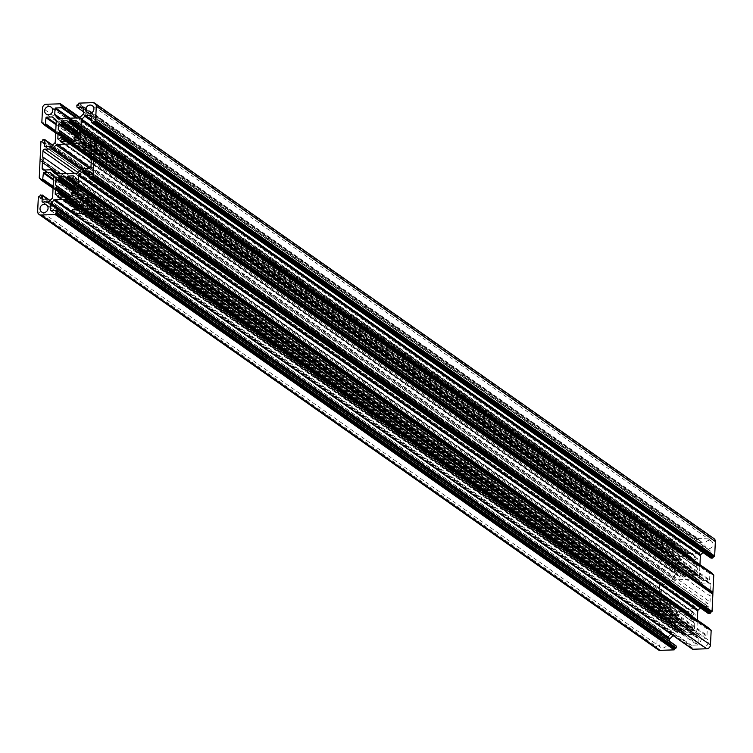 <?xml version="1.0" encoding="UTF-8"?>
<svg xmlns="http://www.w3.org/2000/svg" width="753" height="753" viewBox="0 0 753 753"><rect width="100%" height="100%" fill="white"/><g stroke="black" fill="none" stroke-linecap="round" stroke-linejoin="round"><path stroke-width="0.56" stroke-dasharray="3.77 2.82" d="M75.884 183.685L685.87 612.641A9.488 8.707 -54.9 0 0 684.449 612.688L683.451 611.511L678.095 611.69L677.625 612.17L679.187 615.088A9.488 8.707 -54.9 0 0 678.237 616.048L75.488 192.175M69.803 196.787L675.761 622.9A9.488 8.707 125.1 0 1 675.827 621.432L674.707 620.387L674.961 614.872L675.686 614.467L678.237 616.048M65.944 195.705L685.004 631.042A9.488 8.707 125.1 0 1 683.573 631.089L682.463 632.341L676.862 632.445L678.528 629.037A9.488 8.707 125.1 0 1 677.672 628.143L63.892 196.524M675.761 622.9L674.528 624.03L674.274 629.546L674.989 629.875L677.672 628.143M662.922 647.947A4.273 3.916 -54.9 0 0 665.567 640.304A4.273 3.916 -54.9 0 0 659.327 642.685A4.273 3.916 -54.9 0 0 662.922 647.947M68.551 140.312L687.621 575.65A9.488 8.707 125.1 0 1 686.19 575.697L685.079 576.949L679.47 577.052L681.136 573.645A9.488 8.707 125.1 0 1 680.279 572.751L66.509 141.131M74.481 141.319L678.444 566.04A9.488 8.707 -54.9 0 0 678.368 567.508L677.145 568.637L676.881 574.153L677.314 574.605L680.279 572.751M78.5 128.292L688.487 557.248A9.488 8.707 -54.9 0 0 687.056 557.295L686.058 556.119L680.703 556.298L680.232 556.778L681.794 559.695A9.488 8.707 -54.9 0 0 680.853 560.656L78.096 136.792M678.444 566.04L677.314 564.995L677.578 559.479L678.293 559.074L680.853 560.656M667.535 550.095A4.273 3.916 125.1 0 1 663.939 544.833A4.273 3.916 125.1 0 1 670.189 542.442A4.273 3.916 125.1 0 1 667.535 550.095M685.87 612.641L686.981 611.389L692.591 611.285L690.925 614.693A9.488 8.707 125.1 0 1 691.781 615.587L75.94 182.518M74.556 186.96L693.626 622.298A9.488 8.707 -54.9 0 0 693.692 620.82L694.915 619.7L695.179 614.184L694.755 613.733L691.781 615.587M685.004 631.042L686.002 632.219L691.358 632.04L691.828 631.56L690.266 628.642A9.488 8.707 -54.9 0 0 691.207 627.682L72.147 192.344M693.626 622.298L694.746 623.343L694.482 628.859L693.767 629.263L691.207 627.682M704.526 638.243A4.273 3.916 125.1 0 1 708.121 643.504A4.273 3.916 125.1 0 1 701.871 645.895A4.273 3.916 125.1 0 1 704.526 638.243M687.621 575.65L688.619 576.826L693.965 576.647L694.351 575.876L692.873 573.249A9.488 8.707 -54.9 0 0 693.824 572.289L74.763 136.952M77.239 130.1L696.309 565.437A9.488 8.707 125.1 0 1 696.233 566.905L697.363 567.95L697.099 573.466L696.374 573.871L693.824 572.289M688.487 557.248L689.597 555.996L695.198 555.893L693.532 559.3A9.488 8.707 125.1 0 1 694.398 560.194L78.557 127.125M696.309 565.437L697.532 564.308L697.786 558.792L697.071 558.462L694.398 560.194M709.147 540.39A4.273 3.916 -54.9 0 0 706.493 548.033A4.273 3.916 -54.9 0 0 712.733 545.652A4.273 3.916 -54.9 0 0 709.147 540.39M91.885 116.141L710.945 551.478L710.653 557.662L91.593 122.325M91.706 119.972L704.827 551.13L710.437 550.942L91.857 115.953M702.944 552.495L703.857 551.572L91.65 121.054M92.374 137.874L699.951 564.637M69.784 118.183L688.844 553.521L687.931 553.916L68.165 118.277M688.844 553.521L698.031 553.21L78.971 117.873M79.884 117.487L699 552.768A1.421 1.308 125.1 0 1 698.031 553.21M699 552.768L702.05 549.681L82.99 114.343M83.423 113.345L702.493 548.683A1.421 1.308 125.1 0 1 702.05 549.681M702.493 548.683L702.765 542.913L83.696 107.575M83.677 107.378L702.248 542.376A0.565 0.518 125.1 0 1 702.765 542.913M702.248 542.376L696.252 542.574L83.508 111.679M76.759 106.794L696.252 542.574M695.819 542.132L695.904 540.466L76.834 105.128M78.811 103.133L697.871 538.461L697.353 539.957L695.904 540.466M697.871 538.461L711.943 537.99A3.793 3.483 125.1 0 1 713.948 538.574M710.945 551.478A0.565 0.518 -54.9 0 0 710.437 550.942M704.827 551.13A1.421 1.308 -54.9 0 0 703.857 551.572M699.923 565.117L92.073 137.884M90.821 138.703L699.838 566.981L699.876 565.305M699.838 566.981L699.396 576.44L86.256 145.273M85.277 145.31L699.735 577.41A1.421 1.308 125.1 0 1 699.396 576.44M699.735 577.41L702.502 580.299L83.818 145.235M84.374 145.338L703.434 580.676A1.421 1.308 125.1 0 1 702.502 580.299M703.434 580.676L709.044 580.488L89.974 145.15M90.539 144.576L709.608 579.914A0.565 0.518 125.1 0 1 709.044 580.488M709.608 579.914L709.9 573.73L90.831 138.392M91.301 137.912L710.371 573.249L709.9 573.73M710.371 573.249L711.98 573.193M713.345 574.624L712.357 574.661L712.394 573.852M708.065 613.215L88.976 177.717M89.268 171.533L708.338 606.871L708.046 613.055M708.338 606.871A0.565 0.518 -54.9 0 0 707.82 606.334L89.249 171.336M89.089 175.364L702.22 606.523L707.82 606.334M702.22 606.523A1.421 1.308 -54.9 0 0 701.25 606.965L89.042 176.447M700.337 607.887L701.25 606.965M89.767 193.267L697.334 620.02M697.316 620.51L89.466 193.276M88.205 194.095L697.222 622.364L697.269 620.698M697.222 622.364L696.779 631.833L83.649 200.665M82.67 200.703L697.127 632.793A1.421 1.308 125.1 0 1 696.779 631.833M697.127 632.793L699.895 635.692L81.211 200.627M81.757 200.731L700.827 636.069A1.421 1.308 125.1 0 1 699.895 635.692M700.827 636.069L706.427 635.88L87.367 200.543M87.932 199.969L706.992 635.306A0.565 0.518 125.1 0 1 706.427 635.88M706.992 635.306L707.283 629.122L88.223 193.785M88.694 193.305L707.754 628.642L707.283 629.122M707.754 628.642L709.364 628.586M710.728 630.016L709.75 630.054L709.787 629.244M692.242 648.964L692.271 647.787L691.038 647.749L71.799 212.035M71.874 210.369L690.934 645.707L690.859 647.373M690.934 645.707L691.405 645.236L72.344 209.899M78.35 209.692L697.41 645.029L691.405 645.236M697.41 645.029A0.565 0.518 -54.9 0 0 697.975 644.455L78.914 209.118M79.187 203.348L698.247 638.685L697.975 644.455M698.247 638.685A1.421 1.308 -54.9 0 0 697.899 637.716L78.839 202.378M76.072 199.479L695.132 634.817L697.899 637.716M695.132 634.817A1.421 1.308 -54.9 0 0 694.2 634.45L76.891 200.336M78.933 208.553L685.014 634.76L694.2 634.45M685.014 634.76L78.933 208.637M78.585 209.626L683.216 634.817L684.835 634.723M683.216 634.817L674.029 635.127L71.817 211.64M73.286 213.796L673.06 635.57A1.421 1.308 125.1 0 1 674.029 635.127M669.502 641.217L669.304 645.425L50.988 210.624M50.752 210.624L669.812 645.961A0.565 0.518 125.1 0 1 669.304 645.425M669.812 645.961L675.817 645.763M658.113 649.764A3.793 3.483 125.1 0 1 656.71 646.78L37.65 211.442M38.337 196.947L657.397 632.285L656.71 646.78M657.397 632.285L658.856 631.776L659.374 630.28L40.304 194.942M49.99 200.562L660.983 630.223L659.374 630.28M660.983 630.223L49.905 200.656M42.808 202.049L661.115 636.859L661.407 630.675M661.115 636.859A0.565 0.518 -54.9 0 0 661.633 637.396L42.563 202.058M48.173 201.87L667.233 637.207L661.633 637.396M667.233 637.207A1.421 1.308 -54.9 0 0 668.203 636.765L49.143 201.428M52.192 198.34L671.252 633.678L668.203 636.765M671.252 633.678A1.421 1.308 -54.9 0 0 671.695 632.68L52.625 197.342M53.077 187.883L672.137 623.22L671.695 632.68M672.137 623.22L53.124 187.695M53.162 186.019L672.222 621.357L672.184 623.032M672.222 621.357L672.674 611.897L53.604 176.56M53.265 175.59L672.325 610.928A1.421 1.308 125.1 0 1 672.674 611.897M672.325 610.928L669.558 608.038L50.498 172.701M51.317 173.557L668.626 607.662A1.421 1.308 125.1 0 1 669.558 608.038M668.626 607.662L663.026 607.85L53.482 179.214M53.435 180.146L662.461 608.424A0.565 0.518 125.1 0 1 663.026 607.85M662.461 608.424L662.169 614.608L53.275 186.424M53.322 187.262L661.699 615.088L662.169 614.608M661.699 615.088L660.08 615.145L53.058 188.269M39.231 177.924L658.47 613.639L659.703 613.676L660.08 615.145M658.291 613.262L659.139 595.915L40.078 160.577M40.944 141.555L660.005 576.892L659.139 595.915M660.005 576.892L661.463 576.384L661.981 574.887L42.921 139.55M52.606 145.178L663.591 574.831L661.981 574.887M663.591 574.831L52.522 145.263M45.415 146.656L663.732 581.467L664.024 575.283M663.732 581.467A0.565 0.518 -54.9 0 0 664.24 582.003L45.18 146.666M50.78 146.477L669.85 581.815L664.24 582.003M669.85 581.815A1.421 1.308 -54.9 0 0 670.819 581.372L51.75 146.035M54.8 142.948L673.86 578.285L670.819 581.372M673.86 578.285A1.421 1.308 -54.9 0 0 674.302 577.287L55.242 141.95M55.684 132.49L674.754 567.828L674.302 577.287M674.754 567.828L55.731 132.302M55.778 130.636L674.839 565.974L674.801 567.64M674.839 565.974L675.281 556.505L56.221 121.167M55.873 120.207L674.933 555.535A1.421 1.308 125.1 0 1 675.281 556.505M674.933 555.535L672.175 552.646L53.105 117.308M53.924 118.165L671.243 552.269A1.421 1.308 125.1 0 1 672.175 552.646M671.243 552.269L665.633 552.457L56.099 123.821M56.051 124.763L665.068 553.031A0.565 0.518 125.1 0 1 665.633 552.457M665.068 553.031L664.777 559.215L55.891 131.031M55.938 131.879L664.306 559.695L664.777 559.215M664.306 559.695L662.696 559.752L55.666 132.876M41.839 122.541L661.078 558.246L662.32 558.284L662.696 559.752M660.908 557.879L661.586 543.384L42.526 108.046M679.413 539.092L665.351 539.562A3.793 3.483 -54.9 0 0 661.586 543.384M679.667 539.167L679.79 540.55L681.032 540.588L79.423 117.779M77.192 117.929L681.126 542.631L681.201 540.965M681.126 542.631L680.656 543.101L76.1 117.967M70.095 118.174L674.65 543.308L680.656 543.101M674.65 543.308A0.565 0.518 -54.9 0 0 674.086 543.882L69.125 118.456M60.682 118.485L673.813 549.652L674.086 543.882M673.813 549.652A1.421 1.308 -54.9 0 0 674.161 550.622L59.703 118.522M58.245 118.447L676.928 553.521L674.161 550.622M676.928 553.521A1.421 1.308 -54.9 0 0 677.86 553.888L58.8 118.55M67.986 118.24L687.047 553.577L677.86 553.888M44.643 169.999L661.2 603.577L661.473 597.797A7.596 6.965 -54.9 0 0 661.736 592.187L662.009 586.408A1.901 1.741 125.1 0 1 663.892 584.507L670.547 584.281A1.901 1.741 -54.9 0 0 671.836 583.697L675.149 580.328A1.901 1.741 125.1 0 1 676.448 579.744L697.005 579.048L80.279 145.348M661.2 603.577A1.901 1.741 -54.9 0 0 662.904 605.365L669.558 605.139A1.901 1.741 125.1 0 1 670.801 605.638L673.813 608.791A1.901 1.741 -54.9 0 0 675.055 609.29L695.612 608.593L76.552 173.256M91.8 149.423L710.86 584.752L710.587 590.531A7.596 6.965 125.1 0 0 710.324 596.15L710.051 601.929A1.901 1.741 125.1 0 1 708.168 603.831L701.514 604.057A1.901 1.741 -54.9 0 0 700.224 604.64L696.911 608.01A1.901 1.741 125.1 0 1 695.612 608.593M710.86 584.752A1.901 1.741 -54.9 0 0 709.157 582.973L702.502 583.199A1.901 1.741 125.1 0 1 701.259 582.7L698.247 579.546A1.901 1.741 -54.9 0 0 697.005 579.048M699.528 566.058L90.944 138.1M697.353 539.957L78.293 104.62M687.931 553.916L68.871 118.579M712.357 574.661L93.297 139.324M710.587 590.531L91.527 155.203M710.324 596.15L91.264 160.813M709.75 630.054L90.68 194.716M696.911 621.451L88.336 193.493M692.271 647.787L73.21 212.45M684.129 634.421L78.924 208.826M662.32 558.284L43.25 122.946M675.149 566.887L56.089 131.549M679.79 540.55L60.729 105.213M661.463 576.384L42.403 141.046M661.736 592.187L66.48 173.595M659.506 595.068L40.446 159.73M661.473 597.797L58.621 173.858M658.856 631.776L39.787 196.439M672.542 622.279L53.472 186.942M659.703 613.676L40.643 178.339M679.187 615.088L75.564 190.603M693.795 622.712L75.686 188.043L678.095 611.69M677.644 616.142L75.46 192.683L677.615 616.123M675.714 614.486L56.654 179.148M63.271 197.004L678.547 629.677M676.806 631.776L58.762 197.154M55.797 194.622L674.274 629.546M65.878 141.611L681.164 574.294M679.413 576.384L61.379 141.762M58.405 139.23L676.881 574.153M681.794 559.695L78.171 135.22M696.403 567.32L78.293 132.65L680.703 556.298M78.077 137.291L680.223 560.731L78.077 137.291M678.331 559.102L59.261 123.765M71.836 178.706L690.906 614.043M692.647 611.954L73.587 176.616M76.119 178.847L695.179 614.184M690.266 628.642L71.206 193.305M72.297 196.702L691.358 632.04M691.809 627.588L75.159 193.945L691.838 627.607M693.739 629.235L74.735 193.945M692.873 573.249L73.813 137.912M74.905 141.31L693.965 576.647M694.417 572.195L77.766 138.552L694.454 572.214M696.346 573.852L77.352 138.552M74.453 123.323L693.513 558.66M695.264 556.561L76.194 121.224M78.726 123.454L697.786 558.792M77.173 131.568L696.233 566.905M693.532 559.3L74.472 123.963M697.532 564.308L78.472 128.97M696.647 564.948L77.587 129.61M78.124 129.422L697.193 564.759M697.071 558.462L78.717 123.624M78.576 126.73L695.019 560.232M686.604 556.985L78.368 129.252L687.056 557.295M92.873 102.653L711.943 537.99M697.4 538.941L78.34 103.603M77.305 104.658L696.365 539.995M688.666 553.568L69.605 118.23M76.298 120.762L694.953 555.818M689.597 555.996L74.406 123.388M74.952 124.424L689.155 556.345M688.967 556.9L78.528 127.633M699.81 566.793L90.831 138.543M78.039 138.128L697.099 573.466M697.363 567.95L78.293 132.613L696.534 567.376M78.218 132.34L697.062 567.517M67.13 140.359L686.19 575.697M676.448 579.744L90.558 167.74M688.619 576.826L69.549 141.489M688.073 575.96L70.198 141.47M69.587 141.489L688.204 576.506M694.351 575.876L75.281 140.538M73.738 138.561L692.798 573.899M79.187 144.209L698.247 579.546M701.259 582.7L91.584 153.96M82.708 147.72L82.199 147.362M709.157 582.973L91.715 148.774M91.602 153.603L702.502 583.199M74.632 185.492L693.692 620.82M697.193 622.185L88.214 193.935M75.422 193.521L694.482 628.859M694.746 623.343L75.686 188.005L693.918 622.769M75.611 187.732L694.445 622.91M64.513 195.752L683.573 631.089M692.223 648.804L73.163 213.466M73.173 213.155L691.282 647.815M686.002 632.219L66.942 196.881M685.456 631.353L67.591 196.862M66.97 196.881L685.588 631.899M691.734 631.268L72.674 195.931M71.121 193.954L690.181 629.292M690.925 614.693L71.864 179.355M694.915 619.7L75.855 184.363M694.031 620.331L74.971 184.993M75.516 184.814L694.577 620.152M694.464 613.855L76.109 179.016M75.959 182.122L692.402 615.615M683.997 612.368L75.752 184.645L684.449 612.688M675.055 609.29L55.995 173.952M73.681 176.155L692.336 611.21M686.981 611.389L71.789 178.772M72.335 179.816L686.538 611.737M686.36 612.293L75.921 183.026M700.224 604.64L81.164 169.303M77.851 172.672L696.911 608.01M82.453 168.719L701.514 604.057M708.168 603.831L89.108 168.493M90.991 166.592L710.051 601.929M72.42 141.395L678.368 567.508M661.332 558.321L43.222 123.652M43.203 123.963L662.273 559.3M674.867 566.152L55.807 130.815M78.048 137.874L677.578 559.479M677.314 564.995L59.308 130.391M58.555 130.09L677.615 565.428M678.142 565.569L74.829 141.31M46.281 104.234L665.351 539.562M679.837 539.534L79.79 117.572M79.545 117.722L680.778 540.522M686.058 556.119L67.403 121.064M67.412 121.101L686.472 556.439M680.326 557.069L78.246 133.676M78.208 134.533L681.879 559.046M40.135 158.732L659.195 594.07M681.136 573.645L66.415 141.366M660.475 576.412L41.415 141.075M42.45 140.03L661.51 575.367M677.145 568.637L68.109 140.35M678.029 568.007L71.422 141.423M70.66 141.451L677.484 568.186M677.606 574.483L58.536 139.145M60.598 137.385L679.658 572.722M60.664 141.79L679.724 577.127M685.079 576.949L66.019 141.611M66.462 141.263L685.522 576.6M685.71 576.045L66.641 140.707M671.836 583.697L81.889 168.832M89.447 168.456L675.149 580.328M80.872 169.604L670.547 584.281M663.892 584.507L78.011 172.503M74.585 173.322L662.009 586.408M659.223 594.239L40.163 158.902M71.864 196.712L675.827 621.432M678.528 629.037L63.807 196.749M657.868 631.805L38.808 196.467M39.834 195.422L658.903 630.76M674.528 624.03L65.502 195.742M675.413 623.39L68.815 196.815M68.052 196.844L674.876 623.578M674.989 629.875L55.929 194.538M57.981 192.768L677.051 628.106M683.395 634.77L78.707 209.541M58.047 197.182L677.116 632.52M682.463 632.341L63.403 197.004M63.845 196.655L682.915 631.993M683.093 631.438L64.033 196.1M40.041 160.756L659.101 596.094M658.715 613.714L40.606 179.045M40.596 179.355L659.656 614.693M672.25 621.545L53.19 186.207M75.432 193.267L674.961 614.872M674.707 620.387L56.691 185.784M55.938 185.483L675.008 620.82M675.535 620.961L72.222 196.702L675.657 621.018M683.451 611.511L64.786 176.456M64.796 176.494L683.865 611.822M677.719 612.462L75.629 189.069M75.592 189.925L679.262 614.439M55.261 173.811L673.813 608.791M670.801 605.638L56.889 173.924M662.904 605.365L43.843 170.027M50.498 169.802L669.558 605.139M56.626 179.129L675.686 614.467M677.587 628.068L63.901 196.505M55.383 194.585L674.443 629.922M665.567 640.304L46.507 204.967M680.204 572.675L66.509 141.112M58 139.192L677.06 574.53M59.233 123.737L678.293 559.074M665.275 549.426L46.215 114.098M691.856 615.662L75.94 182.537M75.94 178.47L695 613.808M74.707 193.926L693.767 629.263M706.785 638.902L87.725 203.574M77.314 138.533L696.374 573.871M694.473 560.27L78.557 127.144M78.557 123.078L697.617 558.415M706.493 548.033L87.433 112.696M711.406 541.049L92.337 105.712M91.678 115.698L710.738 551.036M695.998 542.499L83.498 111.783M76.138 120.555L695.198 555.893M83.489 107.124L702.549 542.461M83.621 145.122L702.681 580.459M78.124 132.246L697.184 567.583M687.903 575.725L70.377 141.46M69.304 141.413L688.364 576.751M91.094 147.927L710.164 583.264M91.584 153.998L701.495 582.897M698.012 579.339L78.952 144.002M701.871 645.895L82.811 210.558M81.004 200.505L700.074 635.843M75.507 187.629L694.567 622.966M75.893 199.329L694.953 634.666M691.038 647.749L73.173 213.25M685.296 631.118L67.761 196.853M66.688 196.806L685.748 632.144M89.061 171.082L708.121 606.419M73.53 175.948L692.591 611.285M670.189 542.442L51.129 107.105M52.926 117.157L671.996 552.495M662.442 559.677L55.666 132.98M43.213 123.756L661.078 558.246M678.265 565.625L74.876 141.31M58.433 130.034L677.493 565.371M58.047 118.334L677.107 553.671M681.032 540.588L79.63 117.675M686.774 557.22L78.293 129.328M67.252 120.857L686.312 556.194M663.845 574.906L52.663 145.113M44.879 146.581L663.939 581.918M60.409 141.715L679.47 577.052M660.663 647.288L41.594 211.951M661.238 630.299L50.056 200.505M42.262 201.964L661.322 637.302M57.802 197.107L676.862 632.445M50.451 210.539L669.511 645.876M50.319 172.541L669.379 607.878M659.835 615.069L53.049 188.363M40.606 179.148L658.47 613.639M55.816 185.417L674.876 620.754M684.157 612.613L75.677 184.72M64.636 176.249L683.696 611.587M42.836 169.736L661.906 605.073M56.936 173.915L670.565 605.431M674.048 608.998L54.988 173.661"/><path stroke-width="1.13" d="M75.564 190.603L60.127 179.751L60.202 179.101L75.592 189.925M75.629 189.069L58.649 177.124L59.035 176.353L74.556 186.96A9.488 8.707 -54.9 0 0 74.632 185.492L75.855 184.363L76.119 178.847L75.394 178.517L73.342 180.278L75.959 182.122M60.127 179.751A9.488 8.707 -54.9 0 0 59.176 180.711L56.626 179.129L55.901 179.534L75.432 193.267M63.807 196.749L59.468 193.7L59.487 194.34L63.271 197.004M58.762 197.154L57.736 196.439L58.047 197.182L63.403 197.004L64.513 195.752A9.488 8.707 125.1 0 0 65.944 195.705L66.97 196.881M59.468 193.7A9.488 8.707 125.1 0 1 58.602 192.806L55.929 194.538L55.214 194.208L55.797 194.622M43.853 212.61A4.273 3.916 -54.9 0 0 46.507 204.967A4.273 3.916 -54.9 0 0 40.267 207.348A4.273 3.916 -54.9 0 0 43.853 212.61M66.415 141.366L62.075 138.307L62.094 138.957L65.878 141.611M61.379 141.762L60.353 141.046L60.664 141.79L66.019 141.611L67.13 140.359A9.488 8.707 125.1 0 0 68.551 140.312L69.587 141.489M62.075 138.307A9.488 8.707 125.1 0 1 61.219 137.413L58.245 139.267L57.821 138.816L58.405 139.23M78.171 135.22L62.734 124.358L62.819 123.708L78.208 134.533M78.246 133.676L61.266 121.732L61.642 120.96L77.173 131.568A9.488 8.707 125.1 0 0 77.239 130.1L78.472 128.97L78.726 123.454L78.011 123.125L75.949 124.894L78.576 126.73M62.734 124.358A9.488 8.707 -54.9 0 0 61.793 125.318L59.233 123.737L58.518 124.141L78.048 137.874M48.474 114.757A4.273 3.916 125.1 0 1 44.879 109.496A4.273 3.916 125.1 0 1 51.129 107.105A4.273 3.916 125.1 0 1 48.474 114.757M75.94 182.537L72.721 180.249A9.488 8.707 125.1 0 0 71.864 179.355L73.587 176.616L73.276 175.873L73.681 176.155M72.796 180.325L73.342 180.278M74.735 193.945L72.147 192.344A9.488 8.707 -54.9 0 1 71.206 193.305L72.768 196.222L72.297 196.702L66.528 196.561M74.669 193.898L75.422 193.521L75.611 187.732M85.466 202.905A4.273 3.916 125.1 0 1 89.061 208.167A4.273 3.916 125.1 0 1 82.811 210.558A4.273 3.916 125.1 0 1 85.466 202.905M75.356 136.858L77.766 138.552L74.763 136.952A9.488 8.707 -54.9 0 1 73.813 137.912L75.375 140.83L74.905 141.31L69.135 141.178M77.352 138.552L78.039 138.128L78.218 132.34M78.557 127.144L75.328 124.857A9.488 8.707 125.1 0 0 74.472 123.963L76.317 120.932L75.884 120.48L76.298 120.762M75.413 124.932L75.949 124.894M90.078 105.053A4.273 3.916 -54.9 0 0 87.433 112.696A4.273 3.916 -54.9 0 0 93.673 110.315A4.273 3.916 -54.9 0 0 90.078 105.053M714.663 556.053L714.192 556.533L95.132 121.195L95.603 120.715L714.663 556.053L715.35 541.558L96.29 106.22A3.793 3.483 -54.9 0 0 92.873 102.653L78.811 103.133L78.293 104.62L76.834 105.128L76.938 107.161L83.677 107.378M95.603 120.715L96.29 106.22M92.073 137.884L80.816 129.968L81.305 120.32A1.421 1.308 125.1 0 1 81.748 119.322L84.797 116.235A1.421 1.308 125.1 0 1 85.767 115.793L91.367 115.604A0.565 0.518 125.1 0 1 91.885 116.141L91.762 122.701L711.077 558.114L712.696 558.058L93.626 122.72L94.097 122.24L713.166 557.578L712.696 558.058M92.017 122.777L93.626 122.72M81.748 119.322L700.808 554.66L702.944 552.495M699.951 564.637L700.375 555.658L81.305 120.32M94.887 103.236L713.948 538.574A3.793 3.483 125.1 0 1 715.35 541.558M714.192 556.533L713.213 556.561L713.166 557.578M700.808 554.66A1.421 1.308 -54.9 0 0 700.375 555.658M712.394 573.852L93.325 138.147M90.831 138.543L80.75 131.455L80.326 141.103A1.421 1.308 -54.9 0 0 80.675 142.072L83.442 144.962A1.421 1.308 -54.9 0 0 84.374 145.338L89.974 145.15A0.565 0.518 -54.9 0 0 90.539 144.576L90.831 138.392L93.165 137.931L93.297 139.324L94.53 139.361L713.769 575.076L94.69 139.569M713.769 575.076L712.922 592.423L93.861 157.085L93.494 157.932L93.805 158.93L712.865 594.268L93.777 158.761M712.837 594.098L712.922 592.423M712.056 611.445L711.585 611.925L92.525 176.588L92.996 176.108L712.056 611.445L712.865 594.268M711.585 611.925L710.597 611.954L710.079 613.45L91.019 178.113L91.49 177.633L710.55 612.97M89.466 193.276L78.199 185.36L78.698 175.713A1.421 1.308 125.1 0 1 79.14 174.715L82.181 171.628A1.421 1.308 125.1 0 1 83.15 171.185L88.76 170.997A0.565 0.518 125.1 0 1 89.268 171.533L89.155 178.094L708.469 613.507L710.079 613.45M79.14 174.715L698.2 610.052L700.337 607.887M698.2 610.052A1.421 1.308 -54.9 0 0 697.758 611.05L78.698 175.713M697.334 620.02L697.758 611.05M709.787 629.244L90.708 193.54M88.214 193.935L78.133 186.848L77.719 196.495A1.421 1.308 -54.9 0 0 78.067 197.465L80.825 200.354A1.421 1.308 -54.9 0 0 81.757 200.731L87.367 200.543A0.565 0.518 -54.9 0 0 87.932 199.969L88.223 193.785L90.558 193.323L90.68 194.716L91.922 194.754L711.161 630.459L92.073 194.961M711.161 630.459L710.474 644.954L91.414 209.616A3.793 3.483 125.1 0 1 87.649 213.438L706.719 648.766A3.793 3.483 -54.9 0 0 710.474 644.954M78.933 208.637L65.775 199.385L75.14 199.112A1.421 1.308 125.1 0 1 76.072 199.479L78.839 202.378A1.421 1.308 125.1 0 1 79.187 203.348L78.914 209.118A0.565 0.518 125.1 0 1 78.35 209.692L72.344 209.899L71.799 212.035L73.21 212.45L73.333 213.833L692.647 649.246L706.719 648.766M673.06 635.57L670.01 638.657L50.95 203.319A1.421 1.308 -54.9 0 0 50.507 204.317L50.235 210.087A0.565 0.518 -54.9 0 0 50.752 210.624L57.002 210.501L56.635 213.005L675.695 648.342L676.166 647.872L57.096 212.534M50.507 204.317L669.577 639.655A1.421 1.308 125.1 0 1 670.01 638.657M669.577 639.655L669.502 641.217M57.181 210.868L676.241 646.206L57.162 210.708M676.241 646.206L676.166 647.872M674.66 649.397L55.6 214.059L55.129 214.539L674.189 649.867L674.707 648.38L675.695 648.342M674.189 649.867L660.127 650.347A3.793 3.483 125.1 0 1 658.113 649.764L39.052 214.426A3.793 3.483 -54.9 0 0 41.057 215.01L660.127 650.347M60.607 103.829L79.94 117.43A1.421 1.308 -54.9 0 1 78.971 117.873L58.8 118.55A1.421 1.308 125.1 0 1 57.868 118.183L55.101 115.284A1.421 1.308 125.1 0 1 54.753 114.315L55.025 108.545A0.565 0.518 125.1 0 1 55.59 107.971L61.595 107.764L62.141 105.627L60.729 105.213L60.607 103.829L46.281 104.234A3.793 3.483 125.1 0 0 42.526 108.046L41.839 122.541L43.213 123.756M43.222 123.652L42.017 122.908M42.272 122.984L43.25 122.946L43.382 124.339L45.246 124.358L55.938 131.879M52.522 145.263L44.954 139.945L44.662 146.129A0.565 0.518 125.1 0 0 45.18 146.666L50.78 146.477A1.421 1.308 125.1 0 0 51.75 146.035L54.8 142.948A1.421 1.308 125.1 0 0 55.242 141.95L56.221 121.167A1.421 1.308 -54.9 0 0 55.873 120.207L53.105 117.308A1.421 1.308 -54.9 0 0 52.173 116.931L46.573 117.12A0.565 0.518 -54.9 0 0 46.008 117.694L45.246 124.358M44.954 139.945L42.921 139.55L42.403 141.046L40.944 141.555L39.231 177.924L40.606 179.148M40.606 179.045L39.401 178.301M39.655 178.376L40.643 178.339L40.766 179.732L42.629 179.751L53.322 187.262M49.905 200.656L42.347 195.338L42.055 201.522A0.565 0.518 125.1 0 0 42.563 202.058L48.173 201.87A1.421 1.308 125.1 0 0 49.143 201.428L52.192 198.34A1.421 1.308 125.1 0 0 52.625 197.342L53.604 176.56A1.421 1.308 -54.9 0 0 53.265 175.59L50.498 172.701A1.421 1.308 -54.9 0 0 49.566 172.324L43.956 172.512A0.565 0.518 -54.9 0 0 43.392 173.086L42.629 179.751M42.347 195.338L40.304 194.942L39.787 196.439L38.337 196.947L37.65 211.442A3.793 3.483 -54.9 0 0 39.052 214.426M55.129 214.539L41.057 215.01M55.6 214.059L55.647 213.043L56.635 213.005M78.707 209.541L64.334 199.432L54.969 199.79A1.421 1.308 -54.9 0 0 54 200.232L50.95 203.319M64.334 199.432L65.775 199.385M73.587 213.908L87.649 213.438M92.092 195.121L91.414 209.616M78.133 186.848L78.199 185.36M89.409 178.169L91.019 178.113M92.525 176.588L91.537 176.616L91.49 177.633M92.996 176.108L93.805 158.93M93.861 157.085L712.959 592.244M94.709 139.738L93.899 156.906M80.75 131.455L80.816 129.968M95.132 121.195L94.144 121.224L94.097 122.24M79.94 117.43L82.99 114.343A1.421 1.308 -54.9 0 0 83.423 113.345L83.696 107.575A0.565 0.518 -54.9 0 0 83.188 107.039M90.558 167.74L57.388 144.407A1.901 1.741 -54.9 0 0 56.089 144.99L89.447 168.456M57.388 144.407L77.945 143.71A1.901 1.741 125.1 0 1 79.187 144.209L82.199 147.362A1.901 1.741 -54.9 0 0 83.442 147.861L90.096 147.635A1.901 1.741 125.1 0 1 91.8 149.423L91.527 155.203A7.596 6.965 -54.9 0 0 91.264 160.813L90.991 166.592A1.901 1.741 -54.9 0 1 89.108 168.493L82.453 168.719A1.901 1.741 125.1 0 0 81.164 169.303L77.851 172.672A1.901 1.741 -54.9 0 1 76.552 173.256L55.995 173.952A1.901 1.741 125.1 0 1 54.753 173.454L55.261 173.811M56.889 173.924L51.741 170.3L54.753 173.454M51.741 170.3A1.901 1.741 -54.9 0 0 50.498 169.802L43.843 170.027A1.901 1.741 125.1 0 1 42.14 168.248L42.413 162.469A7.596 6.965 125.1 0 0 42.676 156.85L42.949 151.071L74.585 173.322M81.889 168.832L52.776 148.36A1.901 1.741 125.1 0 1 51.486 148.943L44.832 149.169A1.901 1.741 -54.9 0 0 42.949 151.071M52.776 148.36L56.089 144.99M67.403 121.064L67.704 121.882L78.368 129.252L67.986 121.958A9.488 8.707 -54.9 0 1 69.427 121.911L78.5 128.292M78.528 127.633L69.907 121.562L69.427 121.911M69.907 121.562L70.085 121.007L74.952 124.424M74.406 123.388L70.537 120.659L70.085 121.007M70.537 120.659L75.884 120.48M78.293 132.622L77.343 131.982M77.465 132.039L77.992 132.18M77.286 138.514L75.385 136.877M60.353 141.046L62.094 138.957M68.109 140.35L58.085 133.3L57.821 138.816M58.085 133.3L58.423 132.848L70.66 141.451M71.422 141.423L58.423 132.848M58.969 132.669L59.308 132.18L72.42 141.395M59.073 130.231L59.374 130.702A9.488 8.707 -54.9 0 0 59.308 132.18M58.254 129.657L58.518 124.141M61.266 121.732L62.819 123.708M66.998 120.781L61.642 120.96M57.736 196.439L59.487 194.34M65.502 195.742L55.468 188.692L55.214 194.208M55.468 188.692L55.807 188.241L68.052 196.844M68.815 196.815L55.807 188.241M56.353 188.052L56.691 187.563A9.488 8.707 125.1 0 1 56.767 186.095L71.864 196.712M56.456 185.624L56.767 186.095M55.637 185.05L55.901 179.534M58.649 177.124L60.202 179.101M64.786 176.456L59.035 176.353M64.382 176.174L75.752 184.645L65.379 177.35A9.488 8.707 -54.9 0 1 66.81 177.303L75.884 183.685M75.921 183.026L67.29 176.955L66.81 177.303M67.29 176.955L67.478 176.4L72.335 179.816M71.789 178.772L67.921 176.051L67.478 176.4M67.921 176.051L73.276 175.873M75.686 188.015L74.735 187.375M74.858 187.431L75.385 187.572M713.213 556.561L94.144 121.224M90.944 138.1L80.458 130.721M712.554 593.27L93.494 157.932M88.336 193.493L77.851 186.113M78.924 208.826L65.069 199.084M710.597 611.954L91.537 176.616M66.48 173.595L42.676 156.85M58.621 173.858L42.413 162.469M674.707 648.38L55.647 213.043M58.612 180.824L75.46 192.674L58.583 180.805M63.892 196.524L58.602 192.806M66.509 141.131L61.219 137.413M61.228 125.44L78.077 137.291L61.191 125.412M75.94 182.518L72.9 180.372M78.557 127.125L75.507 124.989M91.857 115.953L91.367 115.604M85.767 115.793L91.706 119.972M91.65 121.054L84.797 116.235M80.863 129.78L92.374 137.874M78.717 123.624L78.011 123.125M83.508 111.679L77.183 107.237M80.675 142.072L85.277 145.31M86.256 145.273L80.326 141.103M80.778 131.643L90.821 138.703M93.344 138.307L712.404 573.645M80.279 145.348L77.945 143.71M70.198 141.47L69.003 140.632M91.584 153.96L82.708 147.72M91.715 148.774L90.096 147.635M83.442 147.861L91.602 153.603M78.067 197.465L82.67 200.703M83.649 200.665L77.719 196.495M78.161 187.026L88.205 194.095M90.727 193.7L709.797 629.037M65.953 199.423L78.933 208.553M76.891 200.336L75.14 199.112M72.222 212.478L73.173 213.155M67.591 196.862L66.396 196.015M89.249 171.336L88.76 170.997M83.15 171.185L89.089 175.364M89.042 176.447L82.181 171.628M78.246 185.172L89.767 193.267M76.109 179.016L75.394 178.517M59.374 130.702L74.481 141.319M55.666 132.876L43.636 124.414M55.891 131.031L45.717 123.878M46.008 117.694L56.051 124.763M52.173 116.931L53.924 118.165M56.099 123.821L46.573 117.12M78.096 136.792L61.793 125.318M74.829 141.31L59.308 130.391M60.758 104.036L79.884 117.487M79.423 117.779L62.141 105.627M62.066 107.293L77.192 117.929M55.59 107.971L70.095 118.174M76.1 117.967L61.595 107.764M69.125 118.456L55.025 108.545M54.753 114.315L60.682 118.485M59.703 118.522L55.101 115.284M79.79 117.572L60.777 104.196M62.123 105.467L79.545 117.722M44.935 139.785L52.606 145.178M44.662 146.129L45.415 146.656M51.486 148.943L80.872 169.604M78.011 172.503L44.832 149.169M56.691 187.563L69.803 196.787M42.328 195.178L49.99 200.562M42.055 201.522L42.808 202.049M50.988 210.624L50.235 210.087M54 200.232L73.286 213.796M71.817 211.64L54.969 199.79M64.156 199.479L78.585 209.626M53.058 188.269L41.02 179.807M53.275 186.424L43.1 179.27M43.392 173.086L53.435 180.146M49.566 172.324L51.317 173.557M53.482 179.214L43.956 172.512M75.488 192.175L59.176 180.711M56.597 185.68L72.26 196.702L56.691 185.784M42.14 168.248L44.643 169.999M63.901 196.505L58.527 192.73M66.509 141.112L61.144 137.338M710.832 558.039L91.762 122.701M83.498 111.783L76.938 107.161M712.234 573.268L93.165 137.931M94.53 139.361L713.599 574.699M70.377 141.46L68.843 140.387M82.435 147.569L91.584 153.998M709.618 628.661L90.558 193.323M91.922 194.754L710.983 630.092M73.173 213.25L71.968 212.412M73.333 213.833L692.393 649.171M67.761 196.853L66.226 195.78M708.215 613.431L89.155 178.094M55.666 132.98L43.382 124.339M74.876 141.31L59.205 130.288M79.63 117.675L61.962 105.251M78.293 129.328L67.704 121.882M52.663 145.113L44.785 139.569M50.056 200.505L42.168 194.961M676.062 645.839L57.002 210.501M53.049 188.363L40.766 179.732M75.677 184.72L65.097 177.275M51.505 170.103L56.936 173.915"/></g></svg>
